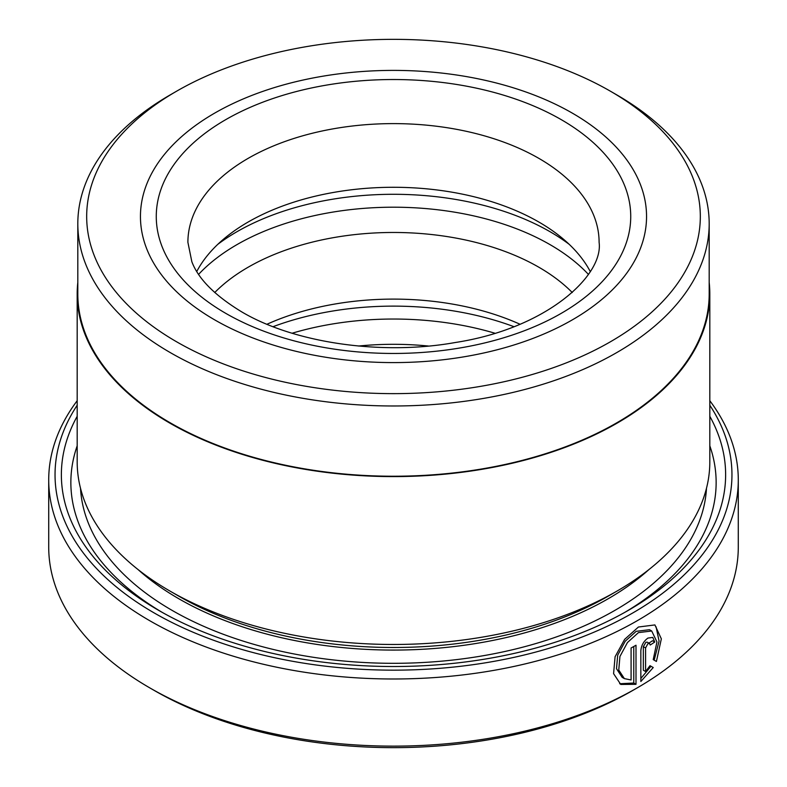<?xml version="1.0" encoding="UTF-8"?>
<svg xmlns="http://www.w3.org/2000/svg" width="787" height="787" viewBox="0 0 787 787"><rect width="100%" height="100%" fill="white"/><g stroke="black" fill="none" stroke-linecap="round" stroke-linejoin="round"><path stroke-width="1.18" d="M77.815 223.724L77.815 293.974A315.685 182.259 0 0 0 170.277 422.845A315.685 182.259 0 0 0 514.304 462.363A315.685 182.259 0 0 0 709.185 293.974L709.185 223.724A315.685 182.259 180 0 1 514.304 392.113A315.685 182.259 180 0 1 170.277 352.596A315.685 182.259 180 0 1 77.815 223.724A315.685 182.259 180 0 1 170.277 94.853L176.544 91.233A306.822 177.144 0 0 0 176.544 341.755A306.822 177.144 0 0 0 610.456 341.755A306.822 177.144 0 0 0 610.456 91.233L616.723 94.853A315.685 182.259 180 0 1 709.185 223.724M624.386 678.63L622.143 677.332L616.506 668.724L617.687 655.178L625.222 641.218L636.201 631.322L649.472 629.708L651.715 630.997L638.434 632.62L627.455 642.526L619.93 656.486L618.759 670.022L624.386 678.62L631.085 679.978L631.085 647.986A344.785 199.062 0 0 0 636.004 645.232L636.004 684.316L620.756 684.454L613.585 673.642L615.09 656.732L624.632 639.359L638.434 627.013L654.902 624.927L661.346 638.847L656.417 661.454L653.22 659.604L656.948 641.946L651.715 630.997M619.644 683.746L633.771 683.027L636.004 684.316M645.576 671.537L643.333 670.239L643.333 646.658L645.93 642.251L647.298 642.182L649.541 643.471L647.908 643.687L645.576 647.947L645.576 671.537L649.993 665.674L653.24 667.543L640.844 681.503L640.844 650.819C641.297 645.468 643.648 641.218 647.908 638.08L652.767 637.411L654.754 642.035A344.785 199.062 180 0 1 650.21 645.025L649.541 643.471M709.815 293.974L709.815 461.851A316.315 182.623 180 0 1 617.175 590.978L608.223 596.143A303.664 175.314 180 0 1 178.777 596.153L169.835 590.988A316.315 182.623 180 0 1 169.825 590.978A316.315 182.623 180 0 1 77.185 461.851L77.185 293.974A316.315 182.623 0 0 0 169.835 423.111A316.315 182.623 0 0 0 514.55 462.697A316.315 182.623 0 0 0 709.815 293.974A316.315 182.623 0 0 0 709.185 282.435M617.175 590.978A316.315 182.623 180 0 1 169.835 590.988L178.777 596.143A303.664 175.314 180 0 1 178.777 596.143L178.777 596.143M709.815 416.293A332.134 191.753 180 0 1 628.351 610.348A332.134 191.753 180 0 1 158.649 610.358A332.134 191.753 180 0 1 158.649 610.348A332.134 191.753 180 0 1 77.185 416.293M162.053 612.286A322.64 186.273 180 0 1 77.185 445.806M77.185 405.246A338.459 195.402 0 0 0 154.173 612.935A338.459 195.402 0 0 0 577.442 638.788A338.459 195.402 0 0 0 709.815 405.246M709.815 400.721A344.785 199.062 180 0 1 738.285 479.932A344.785 199.062 180 0 1 525.441 663.834A344.785 199.062 180 0 1 149.707 620.687A344.785 199.062 180 0 1 48.715 479.932A344.785 199.062 180 0 1 77.185 400.721M637.303 687.828L632.827 690.415A338.459 195.402 180 0 1 154.173 690.415L149.707 687.838A344.785 199.062 0 0 0 637.303 687.828A344.785 199.062 0 0 0 738.285 547.083L738.285 479.932M572.434 113.19A253.05 146.097 0 0 0 296.66 81.514A253.05 146.097 0 0 0 140.45 216.494A253.05 146.097 0 0 0 214.566 319.797A253.05 146.097 0 0 0 490.34 351.474A253.05 146.097 0 0 0 646.55 216.494A253.05 146.097 0 0 0 572.434 113.19A253.05 146.097 0 0 0 296.66 81.514A253.05 146.097 0 0 0 140.45 216.494A253.05 146.097 0 0 0 214.566 319.797A253.05 146.097 0 0 0 490.34 351.474A253.05 146.097 0 0 0 646.55 216.494A253.05 146.097 0 0 0 572.434 113.19M77.815 282.435A316.315 182.623 0 0 0 77.185 293.974M616.723 94.853L610.456 91.233A306.822 177.144 0 0 0 176.544 91.233M154.173 690.415L149.707 687.838A344.785 199.062 0 0 1 149.697 687.828A344.785 199.062 0 0 1 48.715 547.083L48.715 479.932M709.815 445.806A322.64 186.273 180 0 1 624.947 612.286M640.844 678.483L650.997 666.255L649.993 665.674M650.997 666.255L653.24 667.543M648.921 643.117A341.617 197.232 0 0 0 652.512 640.746L654.754 642.035M654.174 660.155L659.073 641.12L656.073 626.816M633.771 683.027L633.771 646.491M217.812 244.324A221.422 127.838 180 0 1 550.064 231.732A221.422 127.838 180 0 1 569.188 244.324M196.799 271.436A205.604 118.709 180 0 1 223.951 238.835A205.604 118.709 180 0 1 538.888 222.052A205.604 118.709 180 0 1 563.049 238.835A205.604 118.709 180 0 1 590.201 271.436M198.649 274.319A221.422 127.838 180 0 1 550.064 244.649A221.422 127.838 180 0 1 588.351 274.319M214.733 292.538A205.604 118.709 180 0 1 538.888 267.246A205.604 118.709 180 0 1 572.267 292.538M273.069 326.684A221.422 127.838 180 0 1 513.931 326.684M266.98 324.244A205.604 118.709 180 0 1 520.02 324.244M292.105 333.226A221.422 127.838 180 0 1 494.895 333.226M358.557 346.034A205.604 118.709 180 0 1 428.443 346.034M648.96 569.542A303.664 175.314 180 0 1 178.777 598.73A303.664 175.314 180 0 1 138.04 569.542M706.49 488.245A313.147 180.794 180 0 1 508.736 650.623A313.147 180.794 180 0 1 172.068 610.358A313.147 180.794 180 0 1 80.51 488.245M643.333 646.658L645.576 647.947M561.249 119.644A237.231 136.968 180 0 1 561.249 313.344A237.231 136.968 180 0 1 225.751 313.344A237.231 136.968 180 0 1 225.751 119.644A237.231 136.968 180 0 1 561.249 119.644M599.104 242.317A205.604 118.709 0 0 0 538.888 158.384A205.604 118.709 0 0 0 314.82 132.649A205.604 118.709 0 0 0 187.896 242.317L191.831 261.668C198.206 278.765 214.782 295.469 241.57 311.78C293.344 342.591 380.8 355.881 455.289 342.512C546.768 328.474 603.649 275.47 599.104 242.317"/></g></svg>
